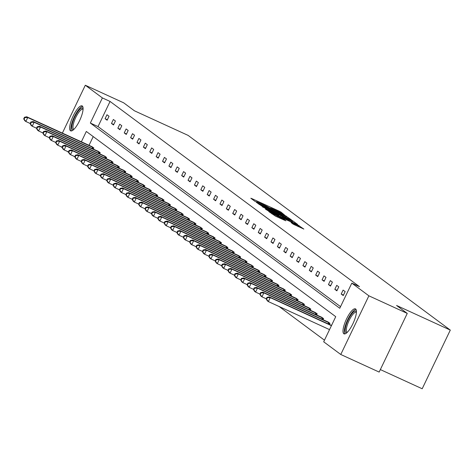 <?xml version="1.0" encoding="UTF-8"?>
<svg xmlns="http://www.w3.org/2000/svg" width="474" height="474" viewBox="0 0 474 474"><rect width="100%" height="100%" fill="white"/><g stroke="black" fill="none" stroke-linecap="round" stroke-linejoin="round"><path stroke-width="0.71" d="M284.459 214.959L280.969 212.068L279.056 211.078L251.931 198.647L250.829 198.251L255.095 201.42L256.653 201.977A5.534 0.32 25.6 0 1 256.487 201.8A5.534 0.32 25.6 0 1 260.19 203.233L262.448 204.27A5.534 0.32 25.6 0 1 268.557 207.434L270.666 208.4A5.534 0.32 25.6 0 1 270.5 208.222A5.534 0.32 25.6 0 1 274.203 209.656L276.466 210.693A5.534 0.32 25.6 0 1 282.569 213.857L284.459 214.959M343.786 333.726A13.734 3.893 114.6 0 1 346.346 319.358A13.734 3.893 114.6 0 1 355.435 308.87A13.734 3.893 114.6 0 1 355.642 308.989A13.734 3.893 114.6 0 1 353.083 323.351A13.734 3.893 114.6 0 1 343.988 333.844A13.734 3.893 114.6 0 1 343.786 333.726M70.442 130.735A13.734 3.893 114.6 0 1 72.996 116.373A13.734 3.893 114.6 0 1 82.091 105.88A13.734 3.893 114.6 0 1 82.292 105.998A13.734 3.893 114.6 0 1 79.733 120.366A13.734 3.893 114.6 0 1 70.644 130.854A13.734 3.893 114.6 0 1 70.442 130.735M293.169 224.149L303.846 229.072L297.151 224.51L268.865 211.629L275.566 216.191L285.863 220.801L283.831 219.296L272.123 213.418L293.074 222.804L298.318 225.6L291.089 222.584L293.169 224.149M62.367 133.111L85.308 85.237L123.69 102.828L134.385 110.774L188.119 135.398L450.3 330.094L396.566 305.469L407.261 313.409L368.879 295.817L340.77 354.487L323.695 341.801L335.734 316.673L86.315 131.458L81.356 141.815M85.308 85.237L102.384 97.922L90.344 123.05L339.763 308.266L351.803 283.138L368.879 295.817M351.803 283.138L359.476 286.657L110.063 101.442L102.384 97.922M290.201 219.355L291.309 219.746L284.661 215.237L256.375 202.357L263.076 206.919L290.201 219.355M292.814 220.866L297.553 224.38L296.446 223.989L269.321 211.558L265.333 209.004L277.491 214.497L278.647 214.947L277.249 213.893L262.519 206.919L290.906 219.877L292.814 220.866L292.239 222.063M407.261 313.409L379.153 372.078L340.77 354.487M380.349 369.584L422.192 388.763L450.3 330.094M329.418 324.447L329.963 323.315L327.86 321.917M316.656 314.967L317.201 313.835L315.097 312.437M303.893 305.493L304.432 304.361L302.335 302.957M291.131 296.013L291.67 294.881L289.567 293.483M278.368 286.533L278.908 285.401L276.804 284.003M265.606 277.059L266.145 275.927L264.042 274.523M252.838 267.579L253.383 266.447L251.279 265.049M240.075 258.099L240.62 256.967L238.517 255.569M227.313 248.625L227.852 247.493L225.754 246.089M214.55 239.145L215.089 238.013L212.992 236.615M201.788 229.665L202.327 228.533L200.224 227.135M189.025 220.191L189.564 219.059L187.461 217.655M176.257 210.711L176.802 209.579L174.699 208.181M163.494 201.231L164.04 200.105L161.936 198.701M150.732 191.757L151.277 190.625L149.174 189.221M137.97 182.277L138.509 181.145L136.411 179.747M125.207 172.797L125.746 171.671L123.643 170.267M112.445 163.323L112.984 162.191L110.88 160.787M99.682 153.843L100.221 152.711L98.118 151.313M93.224 136.583L89.029 145.334M279.103 306.512L324.465 340.196M93.295 149.103L93.84 147.971L91.737 146.573M106.063 158.583L106.603 157.451L104.499 156.053M118.826 168.057L119.365 166.931L117.262 165.527M131.588 177.537L132.127 176.405L130.03 175.007M144.351 187.017L144.89 185.885L142.793 184.487M157.113 196.491L157.658 195.365L155.555 193.961M169.876 205.971L170.421 204.839L168.317 203.441M182.644 215.451L183.183 214.319L181.08 212.921M195.407 224.925L195.946 223.799L193.842 222.395M208.169 234.405L208.708 233.273L206.605 231.875M220.931 243.885L221.471 242.753L219.373 241.355M233.694 253.359L234.239 252.233L232.136 250.829M246.456 262.839L247.001 261.707L244.898 260.309M259.219 272.319L259.764 271.187L257.66 269.789M271.987 281.793L272.526 280.667L270.423 279.263M284.75 291.273L285.289 290.141L283.185 288.743M297.512 300.753L298.051 299.621L295.954 298.223M310.274 310.227L310.814 309.101L308.716 307.697M323.037 319.707L323.582 318.575L321.479 317.177M74.779 156.817L73.594 156.082M68.552 152.338L67.213 151.342M62.171 147.598L60.832 146.608M110.063 101.442L98.017 126.57L340.533 306.66M98.017 126.57L90.344 123.05M343.253 295.569L341.209 294.052L343.111 290.088L345.155 291.605L343.253 295.569M336.872 290.829L334.828 289.312L336.73 285.348L338.774 286.865L336.872 290.829M330.491 286.089L328.446 284.572L330.348 280.608L332.393 282.125L330.491 286.089M324.109 281.349L322.065 279.832L323.967 275.868L326.011 277.385L324.109 281.349M317.728 276.615L315.684 275.092L317.586 271.128L319.63 272.651L317.728 276.615M311.347 271.875L309.303 270.352L311.199 266.388L313.249 267.911L311.347 271.875M304.966 267.135L302.922 265.618L304.818 261.654L306.868 263.171L304.966 267.135M298.584 262.395L296.54 260.878L298.436 256.914L300.48 258.431L298.584 262.395M292.203 257.655L290.159 256.138L292.055 252.174L294.099 253.691L292.203 257.655M285.822 252.915L283.778 251.398L285.674 247.434L287.718 248.951L285.822 252.915M279.441 248.18L277.397 246.658L279.293 242.694L281.337 244.217L279.441 248.18M273.06 243.44L271.01 241.918L272.911 237.954L274.956 239.477L273.06 243.44M266.678 238.7L264.628 237.184L266.53 233.22L268.574 234.737L266.678 238.7M260.291 233.96L258.247 232.444L260.149 228.48L262.193 229.997L260.291 233.96M253.91 229.22L251.866 227.704L253.768 223.74L255.812 225.257L253.91 229.22M247.529 224.48L245.485 222.964L247.387 219L249.431 220.517L247.529 224.48M241.148 219.746L239.103 218.224L241.005 214.26L243.049 215.783L241.148 219.746M234.766 215.006L232.722 213.484L234.624 209.52L236.668 211.043L234.766 215.006M228.385 210.266L226.341 208.75L228.237 204.786L230.287 206.303L228.385 210.266M222.004 205.526L219.96 204.01L221.856 200.046L223.906 201.563L222.004 205.526M215.623 200.786L213.578 199.27L215.474 195.306L217.519 196.823L215.623 200.786M209.241 196.046L207.197 194.53L209.093 190.566L211.137 192.083L209.241 196.046M202.86 191.312L200.816 189.79L202.712 185.826L204.756 187.349L202.86 191.312M196.479 186.572L194.435 185.05L196.331 181.086L198.375 182.608L196.479 186.572M190.098 181.832L188.048 180.316L189.95 176.352L191.994 177.869L190.098 181.832M183.716 177.092L181.666 175.576L183.568 171.612L185.612 173.129L183.716 177.092M177.329 172.352L175.285 170.836L177.187 166.872L179.231 168.388L177.329 172.352M170.948 167.612L168.904 166.096L170.806 162.132L172.85 163.649L170.948 167.612M164.567 162.878L162.523 161.356L164.425 157.392L166.469 158.914L164.567 162.878M158.186 158.138L156.142 156.616L158.043 152.652L160.088 154.174L158.186 158.138M151.804 153.398L149.76 151.881L151.662 147.918L153.706 149.434L151.804 153.398M145.423 148.658L143.379 147.141L145.275 143.178L147.325 144.694L145.423 148.658M139.042 143.918L136.998 142.401L138.894 138.438L140.944 139.954L139.042 143.918M132.661 139.178L130.617 137.661L132.513 133.698L134.557 135.214L132.661 139.178M126.28 134.444L124.235 132.921L126.131 128.958L128.176 130.48L126.28 134.444M119.898 129.704L117.854 128.181L119.75 124.218L121.794 125.74L119.898 129.704M113.517 124.964L111.473 123.447L113.369 119.484L115.413 121L113.517 124.964M107.136 120.224L105.086 118.707L106.988 114.744L109.032 116.26L107.136 120.224M105.086 118.707L107.361 119.75M111.473 123.447L113.742 124.49M117.854 128.181L120.123 129.224M124.235 132.921L126.505 133.964M130.617 137.661L132.892 138.704M136.998 142.401L139.273 143.444M143.379 147.141L145.654 148.184M149.76 151.881L152.036 152.924M156.142 156.616L158.417 157.658M162.523 161.356L164.798 162.398M168.904 166.096L171.179 167.138M175.285 170.836L177.56 171.878M181.666 175.576L183.942 176.618M188.048 180.316L190.323 181.358M194.435 185.05L196.704 186.092M200.816 189.79L203.085 190.832M207.197 194.53L209.467 195.572M213.578 199.27L215.854 200.312M219.96 204.01L222.235 205.052M226.341 208.75L228.616 209.786M232.722 213.484L234.997 214.526M239.103 218.224L241.379 219.266M245.485 222.964L247.76 224.006M251.866 227.704L254.141 228.746M258.247 232.444L260.522 233.486M264.628 237.184L266.903 238.221M271.01 241.918L273.285 242.961M277.397 246.658L279.666 247.701M283.778 251.398L286.047 252.441M290.159 256.138L292.428 257.181M296.54 260.878L298.816 261.921M302.922 265.618L305.197 266.655M309.303 270.352L311.578 271.395M315.684 275.092L317.959 276.135M322.065 279.832L324.34 280.875M328.446 284.572L330.722 285.615M334.828 289.312L337.103 290.355M341.209 294.052L343.484 295.089M284.898 215.587L259.562 204.14A5.534 0.32 25.6 0 0 265.671 207.304L281.947 214.763A5.534 0.32 25.6 0 0 285.65 216.197A5.534 0.32 25.6 0 0 285.484 216.02L284.898 215.587M288.903 219.729L292.002 220.931L286.758 218.135L279.31 214.799L282.611 216.843L288.903 219.729L288.589 220.386M92.252 146.792L26.716 116.776L27.741 117.534L25.845 121.498L30.146 123.471M24.109 119.164L25.845 121.498L24.82 120.74L23.7 118.861L24.109 119.164L24.867 117.582L24.458 117.274L23.7 118.861M24.867 117.582L27.741 117.534L93.384 147.633M24.458 117.274L26.716 116.776M98.633 151.532L33.103 121.516L34.122 122.274L32.226 126.238L36.528 128.211M30.49 123.904L32.226 126.238L31.201 125.48L30.081 123.601L30.49 123.904L31.248 122.322L30.84 122.014L30.081 123.601M31.248 122.322L34.122 122.274L99.765 152.373M30.84 122.014L33.103 121.516M105.015 156.272L39.484 126.25L40.503 127.014L38.607 130.978L42.909 132.945M36.871 128.644L38.607 130.978L37.582 130.214L36.462 128.341L36.871 128.644L37.63 127.056L37.221 126.754L36.462 128.341M37.63 127.056L40.503 127.014L106.146 157.113M37.221 126.754L39.484 126.25M73.429 129.787A11.886 3.371 114.6 0 1 72.641 122.505A11.886 3.371 114.6 0 1 78.228 111.171A11.886 3.371 114.6 0 1 83.092 108.688M83.069 109.346A11.009 3.122 -65.4 0 0 82.944 109.275A11.009 3.122 -65.4 0 0 73.772 122.594A11.009 3.122 -65.4 0 0 73.772 129.289A11.009 3.122 -65.4 0 0 73.908 129.337M82.66 106.425A13.651 3.869 -65.4 0 0 71.906 123.039A13.651 3.869 -65.4 0 0 71.426 130.937M346.772 332.772A11.886 3.371 114.6 0 1 345.984 325.496A11.886 3.371 114.6 0 1 351.578 314.155A11.886 3.371 114.6 0 1 356.442 311.679M356.418 312.33A11.009 3.122 -65.4 0 0 356.294 312.265A11.009 3.122 -65.4 0 0 347.122 325.579A11.009 3.122 -65.4 0 0 347.122 332.274A11.009 3.122 -65.4 0 0 347.252 332.327M356.01 309.409A13.651 3.869 -65.4 0 0 345.25 326.023A13.651 3.869 -65.4 0 0 344.776 333.921M111.396 161.012L45.865 130.99L46.885 131.748L44.989 135.712L49.29 137.685M43.253 133.384L44.989 135.712L43.964 134.954L42.844 133.081L43.253 133.384L44.011 131.796L43.602 131.494L42.844 133.081M44.011 131.796L46.885 131.748L112.528 161.853M43.602 131.494L45.865 130.99M117.777 165.752L52.247 135.73L53.266 136.488L51.37 140.452L55.671 142.425M49.634 138.124L51.37 140.452L50.345 139.694L49.225 137.816L49.634 138.124L50.398 136.536L49.989 136.234L49.225 137.816M50.398 136.536L53.266 136.488L118.909 166.587M49.989 136.234L52.247 135.73M124.158 170.492L58.628 140.47L59.647 141.228L57.751 145.192L62.053 147.165M56.015 142.864L57.751 145.192L56.726 144.434L55.606 142.555L56.015 142.864L56.779 141.276L56.37 140.974L55.606 142.555M56.779 141.276L59.647 141.228L125.29 171.327M56.37 140.974L58.628 140.47M130.54 175.226L65.009 145.21L66.034 145.968L64.132 149.932L68.434 151.905M62.402 147.598L64.132 149.932L63.107 149.174L61.987 147.296L62.402 147.598L63.16 146.016L62.752 145.708L61.987 147.296M63.16 146.016L66.034 145.968L131.671 176.067M62.752 145.708L65.009 145.21M136.921 179.966L71.39 149.95L72.415 150.708L70.513 154.672L74.815 156.645M68.783 152.338L70.513 154.672L69.488 153.914L68.375 152.036L68.783 152.338L69.542 150.756L69.133 150.448L68.375 152.036M69.542 150.756L72.415 150.708L138.053 180.807M69.133 150.448L71.39 149.95M143.302 184.706L77.772 154.684L78.797 155.448L76.895 159.412L81.196 161.379M75.165 157.078L76.895 159.412L75.876 158.648L74.756 156.776L75.165 157.078L75.923 155.49L75.514 155.188L74.756 156.776M75.923 155.49L78.797 155.448L144.434 185.547M75.514 155.188L77.772 154.684M149.689 189.446L84.153 159.424L85.178 160.182L83.276 164.146L87.577 166.119M81.546 161.818L83.276 164.146L82.257 163.388L81.137 161.516L81.546 161.818L82.304 160.23L81.895 159.928L81.137 161.516M82.304 160.23L85.178 160.182L150.815 190.281M81.895 159.928L84.153 159.424M156.07 194.186L90.534 164.164L91.559 164.922L89.657 168.886L93.959 170.859M87.927 166.558L89.657 168.886L88.638 168.128L87.518 166.25L87.927 166.558L88.685 164.97L88.277 164.668L87.518 166.25M88.685 164.97L91.559 164.922L157.196 195.021M88.277 164.668L90.534 164.164M162.452 198.926L96.915 168.904L97.94 169.662L96.038 173.626L100.346 175.599M94.308 171.292L96.038 173.626L95.019 172.868L93.899 170.99L94.308 171.292L95.067 169.71L94.658 169.408L93.899 170.99M95.067 169.71L97.94 169.662L163.577 199.761M94.658 169.408L96.915 168.904M168.833 203.66L103.296 173.644L104.321 174.402L102.42 178.366L106.727 180.339M100.689 176.032L102.42 178.366L101.4 177.608L100.281 175.73L100.689 176.032L101.448 174.45L101.039 174.142L100.281 175.73M101.448 174.45L104.321 174.402L169.965 204.501M101.039 174.142L103.296 173.644M175.214 208.4L109.678 178.378L110.703 179.142L108.807 183.106L113.108 185.079M107.071 180.772L108.807 183.106L107.782 182.348L106.662 180.47L107.071 180.772L107.829 179.19L107.42 178.882L106.662 180.47M107.829 179.19L110.703 179.142L176.346 209.241M107.42 178.882L109.678 178.378M181.595 213.14L116.065 183.118L117.084 183.882L115.188 187.846L119.489 189.813M113.452 185.512L115.188 187.846L114.163 187.082L113.043 185.21L113.452 185.512L114.21 183.924L113.801 183.622L113.043 185.21M114.21 183.924L117.084 183.882L182.727 213.981M113.801 183.622L116.065 183.118M187.977 217.88L122.446 187.858L123.465 188.616L121.569 192.58L125.871 194.553M119.833 190.252L121.569 192.58L120.544 191.822L119.424 189.95L119.833 190.252L120.592 188.664L120.183 188.362L119.424 189.95M120.592 188.664L123.465 188.616L189.108 218.715M120.183 188.362L122.446 187.858M194.358 222.62L128.827 192.598L129.846 193.356L127.95 197.32L132.252 199.293M126.214 194.992L127.95 197.32L126.925 196.562L125.806 194.684L126.214 194.992L126.973 193.404L126.564 193.102L125.806 194.684M126.973 193.404L129.846 193.356L195.489 223.455M126.564 193.102L128.827 192.598M200.739 227.354L135.208 197.338L136.228 198.096L134.332 202.06L138.633 204.033M132.596 199.726L134.332 202.06L133.307 201.302L132.187 199.424L132.596 199.726L133.36 198.144L132.951 197.842L132.187 199.424M133.36 198.144L136.228 198.096L201.871 228.195M132.951 197.842L135.208 197.338M207.12 232.094L141.59 202.078L142.609 202.836L140.713 206.8L145.014 208.773M138.977 204.466L140.713 206.8L139.688 206.042L138.568 204.164L138.977 204.466L139.741 202.884L139.332 202.576L138.568 204.164M139.741 202.884L142.609 202.836L208.252 232.935M139.332 202.576L141.59 202.078M213.501 236.834L147.971 206.812L148.996 207.576L147.094 211.54L151.396 213.513M145.364 209.206L147.094 211.54L146.069 210.782L144.949 208.904L145.364 209.206L146.122 207.624L145.714 207.316L144.949 208.904M146.122 207.624L148.996 207.576L214.633 237.675M145.714 207.316L147.971 206.812M219.883 241.574L154.352 211.552L155.377 212.311L153.475 216.28L157.777 218.247M151.745 213.946L153.475 216.28L152.45 215.516L151.336 213.644L151.745 213.946L152.504 212.358L152.095 212.056L151.336 213.644M152.504 212.358L155.377 212.311L221.014 242.415M152.095 212.056L154.352 211.552M226.264 246.314L160.733 216.292L161.758 217.051L159.857 221.014L164.158 222.987M158.126 218.686L159.857 221.014L158.837 220.256L157.718 218.384L158.126 218.686L158.885 217.098L158.476 216.796L157.718 218.384M158.885 217.098L161.758 217.051L227.396 247.15M158.476 216.796L160.733 216.292M232.651 251.054L167.115 221.032L168.14 221.791L166.238 225.754L170.539 227.727M164.508 223.426L166.238 225.754L165.219 224.996L164.099 223.118L164.508 223.426L165.266 221.838L164.857 221.536L164.099 223.118M165.266 221.838L168.14 221.791L233.777 251.89M164.857 221.536L167.115 221.032M239.032 255.788L173.496 225.772L174.521 226.531L172.619 230.494L176.921 232.467M170.889 228.16L172.619 230.494L171.6 229.736L170.48 227.858L170.889 228.16L171.647 226.578L171.238 226.276L170.48 227.858M171.647 226.578L174.521 226.531L240.158 256.63M171.238 226.276L173.496 225.772M245.413 260.528L179.877 230.512L180.902 231.271L179 235.234L183.308 237.207M177.27 232.9L179 235.234L177.981 234.476L176.861 232.598L177.27 232.9L178.028 231.318L177.62 231.01L176.861 232.598M178.028 231.318L180.902 231.271L246.539 261.37M177.62 231.01L179.877 230.512M251.795 265.268L186.258 235.246L187.283 236.011L185.381 239.974L189.689 241.947M183.651 237.64L185.381 239.974L184.362 239.216L183.242 237.338L183.651 237.64L184.41 236.058L184.001 235.75L183.242 237.338M184.41 236.058L187.283 236.011L252.926 266.11M184.001 235.75L186.258 235.246M258.176 270.008L192.64 239.986L193.665 240.745L191.769 244.714L196.07 246.681M190.033 242.38L191.769 244.714L190.744 243.95L189.624 242.078L190.033 242.38L190.791 240.792L190.382 240.49L189.624 242.078M190.791 240.792L193.665 240.745L259.308 270.85M190.382 240.49L192.64 239.986M264.557 274.748L199.027 244.726L200.046 245.485L198.15 249.448L202.451 251.421M196.414 247.12L198.15 249.448L197.125 248.69L196.005 246.818L196.414 247.12L197.172 245.532L196.763 245.23L196.005 246.818M197.172 245.532L200.046 245.485L265.689 275.584M196.763 245.23L199.027 244.726M270.938 279.488L205.408 249.466L206.427 250.225L204.531 254.188L208.833 256.161M202.795 251.86L204.531 254.188L203.506 253.43L202.386 251.552L202.795 251.86L203.553 250.272L203.145 249.97L202.386 251.552M203.553 250.272L206.427 250.225L272.07 280.324M203.145 249.97L205.408 249.466M277.32 284.222L211.789 254.206L212.808 254.965L210.912 258.928L215.214 260.901M209.176 256.594L210.912 258.928L209.887 258.17L208.767 256.292L209.176 256.594L209.935 255.012L209.526 254.71L208.767 256.292M209.935 255.012L212.808 254.965L278.451 285.064M209.526 254.71L211.789 254.206M283.701 288.962L218.17 258.946L219.189 259.705L217.293 263.668L221.595 265.641M215.557 261.334L217.293 263.668L216.268 262.91L215.149 261.032L215.557 261.334L216.322 259.752L215.913 259.444L215.149 261.032M216.322 259.752L219.189 259.705L284.833 289.804M215.913 259.444L218.17 258.946M290.082 293.702L224.552 263.68L225.571 264.445L223.675 268.408L227.976 270.381M221.939 266.074L223.675 268.408L222.65 267.644L221.53 265.772L221.939 266.074L222.703 264.492L222.294 264.184L221.53 265.772M222.703 264.492L225.571 264.445L291.214 294.544M222.294 264.184L224.552 263.68M296.463 298.442L230.933 268.42L231.958 269.179L230.056 273.148L234.357 275.116M228.326 270.814L230.056 273.148L229.031 272.384L227.911 270.512L228.326 270.814L229.084 269.226L228.675 268.924L227.911 270.512M229.084 269.226L231.958 269.179L297.595 299.284M228.675 268.924L230.933 268.42M302.845 303.182L237.314 273.16L238.339 273.919L236.437 277.882L240.739 279.856M234.707 275.554L236.437 277.882L235.412 277.124L234.298 275.252L234.707 275.554L235.465 273.966L235.057 273.664L234.298 275.252M235.465 273.966L238.339 273.919L303.976 304.018M235.057 273.664L237.314 273.16M309.226 307.922L243.695 277.9L244.72 278.659L242.818 282.623L247.12 284.596M241.088 280.294L242.818 282.623L241.799 281.864L240.679 279.986L241.088 280.294L241.847 278.706L241.438 278.404L240.679 279.986M241.847 278.706L244.72 278.659L310.357 308.758M241.438 278.404L243.695 277.9M315.613 312.656L250.076 282.64L251.102 283.399L249.2 287.363L253.501 289.336M247.469 285.028L249.2 287.363L248.18 286.604L247.061 284.726L247.469 285.028L248.228 283.446L247.819 283.144L247.061 284.726M248.228 283.446L251.102 283.399L316.739 313.498M247.819 283.144L250.076 282.64M321.994 317.396L256.458 287.38L257.483 288.139L255.581 292.103L259.882 294.076M253.851 289.768L255.581 292.103L254.562 291.344L253.442 289.466L253.851 289.768L254.609 288.186L254.2 287.878L253.442 289.466M254.609 288.186L257.483 288.139L323.12 318.238M254.2 287.878L256.458 287.38M328.375 322.136L262.839 292.114L263.864 292.879L261.962 296.843L266.269 298.81M260.232 294.508L261.962 296.843L260.943 296.078L259.823 294.206L260.232 294.508L260.99 292.926L260.582 292.618L259.823 294.206M260.99 292.926L263.864 292.879L329.501 322.978M260.582 292.618L262.839 292.114M331.545 325.419L269.22 296.854L270.245 297.613L268.343 301.577L329.531 329.62M266.613 299.248L268.343 301.577L267.324 300.818L266.204 298.946L266.613 299.248L267.372 297.66L266.963 297.358L266.204 298.946M267.372 297.66L270.245 297.613L331.427 325.656M266.963 297.358L269.22 296.854M251.783 198.962L251.931 198.647M278.73 211.771L279.056 211.078M280.644 212.743L280.969 212.068M257.382 203.121L257.536 202.807M285.994 217.424L286.569 216.227M258.768 204.152L258.982 203.707M259.349 204.584L259.562 204.14M265.351 207.968L265.671 207.304M281.627 215.421L281.947 214.763M266.335 209.769L266.489 209.455M277.172 215.155L277.491 214.497M278.232 215.64L278.57 214.941M278.848 215.925L279.358 214.858M280.341 216.612L280.703 215.854M282.297 217.507L282.611 216.843M292.097 223.355L292.251 223.035M294.911 225.061L295.225 224.398M277.053 216.873L277.367 216.215M281.609 218.964L281.923 218.307M283.565 219.859L283.831 219.296M269.872 212.393L270.02 212.079M298.484 226.696L299.058 225.5M91.932 148.475L92.531 147.23M92.537 148.753L93.135 147.515M98.314 153.215L98.912 151.964M98.918 153.493L99.516 152.249M104.695 157.955L105.293 156.704M105.299 158.233L105.898 156.989M111.076 162.695L111.674 161.444M111.68 162.973L112.279 161.729M117.457 167.435L118.056 166.184M118.062 167.713L118.66 166.469M123.838 172.169L124.437 170.924M124.443 172.447L125.041 171.209M130.22 176.909L130.818 175.664M130.83 177.187L131.422 175.949M136.601 181.649L137.199 180.398M137.211 181.927L137.804 180.683M142.982 186.389L143.581 185.138M143.592 186.667L144.185 185.423M149.363 191.129L149.962 189.878M149.974 191.407L150.566 190.163M155.75 195.869L156.349 194.618M156.355 196.147L156.947 194.903M162.132 200.603L162.73 199.358M162.736 200.881L163.329 199.643M168.513 205.343L169.111 204.093M169.117 205.621L169.71 204.383M174.894 210.083L175.493 208.833M175.499 210.361L176.097 209.117M181.275 214.823L181.874 213.573M181.88 215.101L182.478 213.857M187.657 219.563L188.255 218.313M188.261 219.841L188.859 218.597M194.038 224.303L194.636 223.053M194.642 224.581L195.241 223.337M200.419 229.037L201.017 227.793M201.023 229.315L201.622 228.077M206.8 233.777L207.399 232.527M207.405 234.055L208.003 232.817M213.182 238.517L213.78 237.267M213.792 238.795L214.384 237.551M219.563 243.257L220.161 242.007M220.173 243.535L220.766 242.291M225.944 247.997L226.542 246.747M226.554 248.275L227.147 247.031M232.325 252.737L232.924 251.487M232.935 253.015L233.528 251.771M238.712 257.471L239.311 256.227M239.317 257.749L239.909 256.511M245.094 262.211L245.692 260.961M245.698 262.489L246.29 261.251M251.475 266.951L252.073 265.701M252.079 267.229L252.672 265.985M257.856 271.691L258.454 270.441M258.46 271.969L259.059 270.725M264.237 276.431L264.836 275.181M264.842 276.709L265.44 275.465M270.618 281.171L271.217 279.921M271.223 281.443L271.821 280.205M277 285.905L277.598 284.661M277.604 286.183L278.202 284.945M283.381 290.645L283.979 289.395M283.985 290.923L284.584 289.685M289.762 295.385L290.361 294.135M290.366 295.663L290.965 294.419M296.143 300.125L296.742 298.875M296.754 300.403L297.346 299.159M302.525 304.865L303.123 303.615M303.135 305.143L303.727 303.899M308.906 309.605L309.504 308.355M309.516 309.877L310.109 308.639M315.287 314.339L315.885 313.095M315.897 314.618L316.49 313.379M321.674 319.079L322.273 317.829M322.279 319.358L322.871 318.113M328.055 323.819L328.654 322.569M328.66 324.098L329.252 322.853M258.727 204.122L258.946 203.666M285.229 217.074L285.65 216.197M278.297 215.67L278.647 214.947M291.599 221.767L292.002 220.931M278.783 215.895L279.31 214.799M297.921 226.442L298.318 225.6M271.892 213.898L272.123 213.418"/></g></svg>
